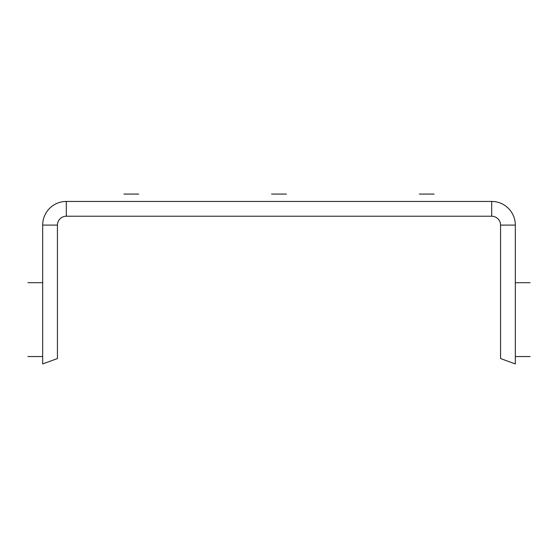 <?xml version="1.0" encoding="UTF-8"?>
<svg xmlns="http://www.w3.org/2000/svg" width="558" height="558" viewBox="0 0 558 558"><rect width="100%" height="100%" fill="white"/><g stroke="black" fill="none" stroke-linecap="round" stroke-linejoin="round"><path stroke-width="0.84" d="M515.327 225.09L500.561 225.09L500.561 358.557L515.327 363.928L515.327 225.09A23.631 23.631 0 0 0 491.696 201.452L66.304 201.452A23.631 23.631 0 0 0 42.673 225.09L42.673 363.928L57.439 358.557L42.673 363.928M500.561 225.09A8.865 8.865 0 0 0 491.696 216.225L66.304 216.225A8.865 8.865 0 0 0 57.439 225.09L57.439 358.557M515.327 356.548L530.1 356.548L515.327 356.548M123.911 194.072L138.677 194.072L123.911 194.072M515.327 282.69L530.1 282.69L515.327 282.69M27.9 356.548L42.673 356.548L27.9 356.548M27.9 282.69L42.673 282.69L27.9 282.69M271.613 194.072L286.387 194.072L271.613 194.072M419.323 194.072L434.089 194.072L419.323 194.072M66.304 201.452L66.304 216.225M42.673 225.09L57.439 225.09M491.696 201.452L491.696 216.225"/></g></svg>
